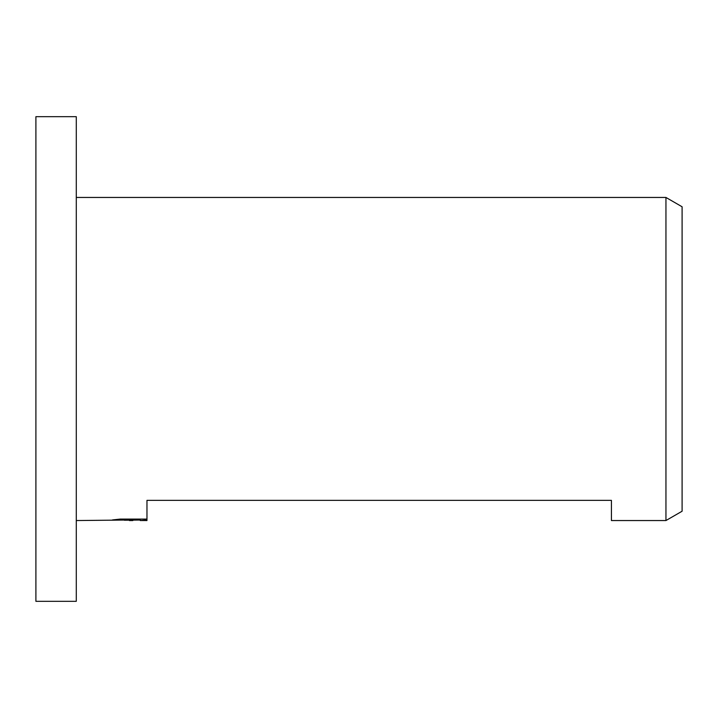 <?xml version="1.0" encoding="UTF-8"?>
<svg xmlns="http://www.w3.org/2000/svg" width="718" height="718" viewBox="0 0 718 718"><rect width="100%" height="100%" fill="white"/><g stroke="black" fill="none" stroke-linecap="round" stroke-linejoin="round"><path stroke-width="1.08" d="M76.287 601.325L35.9 601.325L35.9 116.675L76.287 116.675L76.287 601.325M682.1 511.225L665.945 520.55L665.945 197.45L682.1 206.775L682.1 511.225M140.252 520.038L124.376 520.227M132.83 520.55L129.393 520.55M665.945 520.55L611.422 520.55L611.422 500.356L146.966 500.356L146.966 520.02L140.252 520.532L146.966 520.55L146.966 520.02M76.287 197.45L665.945 197.45M135.738 519.096L135.738 519.931L76.287 520.55M135.738 519.931L112.493 519.931L120.068 519.096L146.966 519.096M140.252 520.532L140.252 519.096"/></g></svg>

